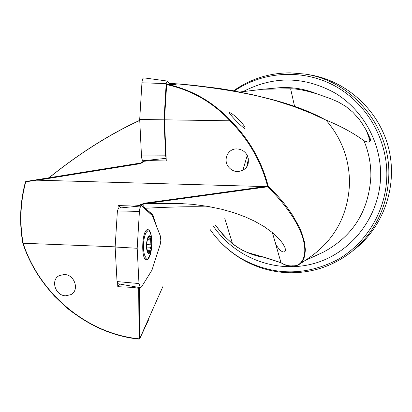 <?xml version="1.0" encoding="UTF-8"?>
<svg xmlns="http://www.w3.org/2000/svg" width="412" height="412" viewBox="0 0 412 412"><rect width="100%" height="100%" fill="white"/><g stroke="black" fill="none" stroke-linecap="round" stroke-linejoin="round"><path stroke-width="0.62" d="M148.536 252.85L149.087 252.458L150.998 246.242L150.524 238.383L150.308 238.069L149.154 239.243L148.5 236.982M147.238 250.661L148.062 249.924L149.087 252.458L150.998 246.242L150.524 238.383L149.257 236.333M151.734 240.175C151.389 235.437 150.488 232.445 149.041 231.194L148.372 230.9C146.147 231.091 144.581 234.711 143.67 241.767C143.077 250.156 143.953 255.553 146.296 257.958L146.842 258.185C148.83 258.159 150.328 255.167 151.343 249.214M150.117 235.855C148.5 235.252 147.336 237.559 146.626 242.792C146.239 248.261 146.806 251.789 148.33 253.38C149.947 253.895 151.101 251.562 151.786 246.386C152.172 241.015 151.616 237.503 150.117 235.855M148.392 252.767L148.737 252.917C151.693 253.864 152.95 238.105 150.056 236.462L149.664 236.292C146.713 235.34 145.472 251.268 148.392 252.767M146.682 244.8L146.832 248.544M147.826 238.275L146.93 241.911M304.633 260.801L323.698 251.974C353.105 236.04 368.822 210.913 370.862 176.599C371.052 164.172 368.755 152.219 363.971 140.729C353.434 132.988 340.441 125.959 324.996 119.64M176.46 83.827L192.213 85.135L219.096 88.425L231.59 90.455L254.786 95.187L275.716 100.677L294.498 106.775L311.251 113.336L324.965 119.655M326.098 120.222L326.098 120.222C341.764 138.406 349.572 159.557 349.51 183.664C348.047 214.961 334.925 239.429 310.143 257.073L299.576 264.226L302.66 261.059L304.695 256.259L305.385 249.832L304.432 241.813L301.502 232.28L299.2 226.981L292.695 215.378L288.405 209.121C283.224 201.906 276.493 194.253 268.212 186.162L267.754 186.76L267.609 186.384L268.212 186.162C261.728 161.102 249.152 139.194 230.483 120.433C212.685 101.573 191.42 89.492 166.69 84.197L164.46 119.815L166.278 160.994L150.668 160.639L151.225 159.907M244.919 128.534L244.872 128.534C241.695 127.159 228.469 113.326 229.391 112.522L229.407 112.522C233.47 113.346 246.809 127.02 244.919 128.534M166.69 84.197L176.377 84.851L169.167 83.6M237.673 171.65C247.03 170.094 250.228 164.651 247.267 155.329C244.929 151.328 241.504 149.19 236.988 148.917C227.589 148.32 222.418 160.757 229.118 167.632C231.467 170.161 234.315 171.5 237.673 171.65M65.699 295.806L70.879 294.632C79.779 290.3 74.639 274.464 64.303 274.5L59.395 275.556C50.233 279.738 55.275 295.806 65.699 295.806M248.467 158.723L246.618 167.298M234.397 90.959C263.381 70.982 303.268 68.691 335.038 86.051C366.762 103.448 387.517 139.318 386.822 176.027C386.101 210.738 366.474 243.451 337.15 259.921C305.132 276.138 273.398 275.824 241.952 258.973L242.493 259.529C232.394 253.632 223.577 246.201 216.032 237.23M242.493 259.529C256.388 267.527 271.343 271.92 287.349 272.698C311.22 273.486 332.711 266.456 351.817 251.603C375.141 232.136 387.471 206.86 388.804 175.78C390.607 126.654 351.966 80.525 304.597 74.026L290.166 72.857C269.324 72.945 250.455 78.929 233.573 90.805M267.275 258.314L263.634 257.212C253.432 255.867 243.08 251.433 232.569 243.904L223.273 235.103L215.285 225.081M22.866 243.204C20.791 231.75 20.162 220.193 20.981 208.523L22.593 195.092L25.446 181.857L36.719 180.162L266.121 186.605L267.609 186.384C261.136 161.36 248.57 139.503 229.911 120.809L164.46 119.815M115.144 246.84L22.871 243.24C39.372 293.921 87.169 334.055 139.117 339.122M139.735 120.355C121.066 129.023 102.356 139.653 83.61 152.244M295.373 265.817L297.459 265.297M239.851 91.989L263.15 89.224L290.62 88.801C297.129 88.735 306.075 90.491 317.451 94.07L329.78 98.35L338.051 101.862L345.879 106.456L352.873 112.229L358.934 118.98L361.618 122.637L366.335 130.372L369.409 138.885L369.095 142.058L367.798 142.14L363.971 140.729M293.226 265.931L289.106 266.095M280.979 262.732L267.177 258.108L280.953 262.671C285.078 265.21 289.039 266.25 292.834 265.786C307.295 267.233 317.745 236.643 267.754 186.76L266.255 186.981L266.121 186.605M366.335 130.372L370.491 139.189L370.337 140.93L369.095 142.058M23.093 243.188C39.537 293.751 87.241 333.797 139.076 338.818L139.725 338.659L163.178 285.943M117.631 283.605L117.801 286.685L133.107 287.411L138.679 288.312L139.076 338.818L139.158 339.138L139.622 338.947L129.909 337.819C119.604 335.728 108.794 332.273 97.479 327.452C86.577 321.906 76.699 315.644 67.841 308.676L54.487 296.146C39.439 279.377 28.886 261.728 22.825 243.198L22.82 243.198C19.168 222.624 20.044 202.179 25.446 181.857L25.848 181.491L36.843 179.73L36.719 180.162M134.199 206.608L133.576 206.046L139.895 205.485L140.209 204.321L141.558 204.362L144.123 203.255L265.534 186.507M23.139 243.183C19.467 222.645 20.332 202.225 25.735 181.924L25.848 181.491L25.482 181.862M133.576 206.046L118.203 205.557L118.017 208.482M158.234 230.56L159.47 233.666M151.611 214.992L151.503 214.719L152.857 214.765L156.751 226.806M138.679 288.312L139.328 288.122L139.622 338.942M139.565 287.561L139.328 288.122M133.107 287.411L133.679 286.515M151.353 214.76L150.416 213.895M145.132 208.251L142.403 204.532L141.558 204.362M212 207.128C196.205 206.335 173.916 206.716 145.142 208.261L152.857 214.765M308.516 74.634L309.031 74.711C346.023 80.474 378.381 109.618 388.269 146.837C398.172 184.051 384.566 225.41 355.319 248.781L352.136 251.346M209.924 229.227C218.427 241.525 229.103 251.438 241.952 258.973M144.226 160.644L143.561 161.174L144.015 161.272L150.668 160.639M144.015 161.272L140.595 163.615L140.667 163.008L143.561 161.174M229.911 120.809L230.483 120.433M166.541 84.62C191.168 89.919 212.335 101.965 230.045 120.762M140.456 206L139.895 205.485M120.891 207.89L118.203 205.557M117.801 286.685L119.562 284.012M370.383 138.89L361.422 138.921M49.09 177.757C79.3 153.496 109.52 134.389 139.74 120.443M290.62 88.801L294.678 106.821M232.569 243.904L224.818 218.54M182.753 203.564L157.703 203.415L144.344 203.806L266.255 186.981M215.435 224.973L219.817 230.823L225.925 237.611L231.276 242.575L237.482 247.318L242.575 250.3L247.833 252.618L267.177 258.108M144.123 203.255L144.344 203.806L142.403 204.532M143.561 161.195L140.667 163.008L36.843 179.73L140.667 163.008M281.169 262.887L281.015 262.789C286.036 265.889 290.074 266.94 293.117 265.951L292.834 265.786M138.973 283.554L140.317 287.694L141.46 287.015L151.951 270.164L160.201 244.46L160.824 240.567L160.417 236.117L152.332 215.656L141.975 206.124L141.331 205.923C140.332 206.407 139.694 208.24 139.426 211.418L137.186 248.271L138.973 283.554L117.039 281.571L115.133 247.015L137.186 248.271M118.033 283.683L117.039 281.571M151.585 247.952C150.766 254.549 149.298 258.458 147.182 259.673L146.255 259.735C140.878 259.169 141.96 230.514 147.383 229.654L147.949 229.587C150.159 230.246 151.451 234.073 151.832 241.061M115.133 247.015L117.399 210.934L118.522 208.122M144.88 258.597L145.261 258.123M169.765 84.403L167.123 81.03L166.175 83.579L164.033 119.825L139.694 119.495L141.944 82.802C142.217 79.665 142.851 78.017 143.855 77.858L143.917 77.868M164.033 119.825L165.624 155.824L166.149 158.09M143.314 160.737L143.294 160.742C142.31 160.613 141.702 159.011 141.481 155.937L139.694 119.495M148.243 237.389L148.567 237.4M148.531 250.918L149.391 250.949M146.976 247.076L150.298 247.205M146.687 244.635L150.787 244.8M147.728 239.975L150.498 240.078M213.534 226.399C235.427 258.36 277.24 274.068 314.531 263.356C351.817 252.752 379.895 216.3 380.606 176.063C381.203 142.846 363.307 110.246 335.301 93.174C304.561 76.246 273.954 75.664 243.471 91.418M317.451 94.07C305.369 89.085 292.891 86.958 280.011 87.689L263.15 89.224M141.409 205.907L139.951 204.568M150.56 213.854L140.209 204.321M37.183 180.255L140.595 163.615M272.342 232.466L281.015 262.789L263.634 257.212M117.399 210.934L139.426 211.418M166.175 83.579L141.944 82.802M165.624 155.824L141.481 155.937M145.966 230.813L148.068 230.89M144.576 258.092L146.842 258.185M147.038 249.837L147.857 249.868M146.976 247.051L150.385 247.185M147.805 239.243L149.293 239.3M168.941 83.296L177.624 83.909M242.802 170.522L247.267 155.329M263.685 257.227L265.204 257.654M304.597 74.026L309.031 74.711M157.003 203.425L175.466 203.265L192.481 204.316L207.978 206.397L221.908 209.301L234.279 212.839L245.119 216.836L254.487 221.126L264.257 226.667L273.341 233.295L279.387 239.135L283.003 243.847L285.006 247.674L285.609 250.275L284.929 251.521C282.848 252.983 279.861 250.723 275.968 244.728M272.27 232.409L276.009 244.877M182.552 203.554L157.703 203.415M292.994 265.92L296.424 265.611L299.576 264.226M36.843 179.73L25.848 181.491M139.709 338.772L148.536 319.944M325.681 119.98C294.338 102.408 245.094 90.388 177.938 83.93M139.735 120.319C109.448 134.322 79.197 153.47 48.982 177.773M117.765 283.693L140.317 287.694M118.486 208.122L141.393 205.912M147.666 229.592L147.949 229.587M167.112 81.03L143.896 77.863M166.16 158.332L143.294 160.742"/></g></svg>
